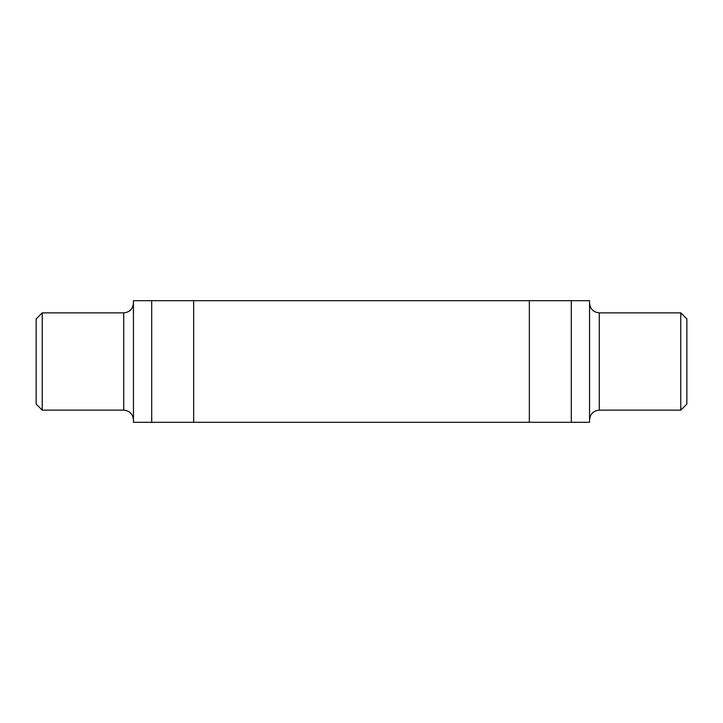 <?xml version="1.0" encoding="UTF-8"?>
<svg xmlns="http://www.w3.org/2000/svg" width="723" height="723" viewBox="0 0 723 723"><rect width="100%" height="100%" fill="white"/><g stroke="black" fill="none" stroke-linecap="round" stroke-linejoin="round"><path stroke-width="1.08" d="M686.85 404.067L686.85 318.933L680.768 312.851L680.768 410.149L686.85 404.067M42.232 410.149L36.15 404.067L36.15 318.933L42.232 312.851L42.232 410.149L123.723 410.149L123.723 312.851L42.232 312.851M571.306 422.313L571.306 300.687L571.306 422.313L589.552 422.313L589.552 300.687L529.344 300.687L529.344 422.313L571.306 422.313M151.694 422.313L133.448 422.313L133.448 300.687L151.694 300.687L151.694 422.313L529.344 422.313M151.694 300.687L529.344 300.687M680.768 410.149L599.277 410.149L599.277 312.851C593.366 312.273 590.131 309.028 589.552 303.118M193.656 300.687L193.656 422.313M123.723 410.149C129.634 410.727 132.878 413.972 133.448 419.882M123.723 312.851C129.634 312.273 132.878 309.028 133.448 303.118M599.277 410.149C593.366 410.727 590.122 413.972 589.552 419.882M599.277 312.851L680.768 312.851"/></g></svg>
